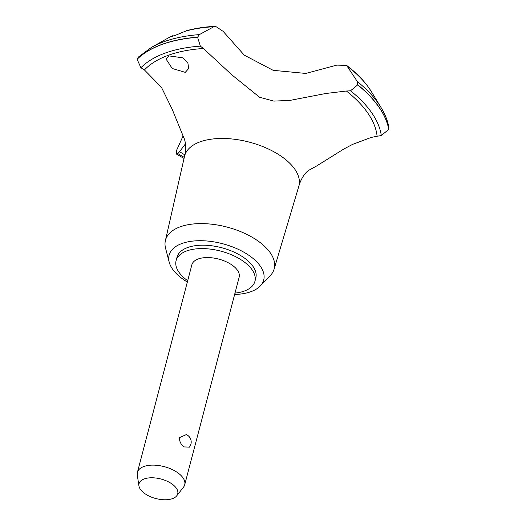 <?xml version="1.0" encoding="UTF-8"?>
<svg xmlns="http://www.w3.org/2000/svg" width="526" height="526" viewBox="0 0 526 526"><rect width="100%" height="100%" fill="white"/><g stroke="black" fill="none" stroke-linecap="round" stroke-linejoin="round"><path stroke-width="0.79" d="M234.99 293.107A40.745 20.56 -165.3 0 0 254.926 281.338L255.82 277.938A40.745 20.56 -165.3 0 0 243.84 257.622A40.745 20.56 -165.3 0 0 203.194 245.188A40.745 20.56 -165.3 0 0 176.999 257.26L176.105 260.659A40.745 20.56 -165.3 0 0 187.697 280.7M254.926 281.338A40.745 20.56 -165.3 0 0 242.953 261.027A40.745 20.56 -165.3 0 0 202.3 248.588A40.745 20.56 -165.3 0 0 176.105 260.659M234.635 294.461A48.892 24.669 -165.3 0 0 260.206 286.039L270.186 275.703A56.203 28.358 -165.3 0 0 274.072 269.233A56.203 28.358 -165.3 0 0 257.681 240.75A56.203 28.358 -165.3 0 0 201.182 223.596A56.203 28.358 -165.3 0 0 165.368 240.711A56.203 28.358 -165.3 0 0 165.578 248.265L169.194 262.158A48.892 24.669 -165.3 0 0 183.482 279.562A48.892 24.669 -165.3 0 0 187.341 282.054M260.206 286.039A48.892 24.669 -165.3 0 0 249.331 255.629A48.892 24.669 -165.3 0 0 194.515 240.928A48.892 24.669 -165.3 0 0 169.194 262.158M274.072 269.233L298.768 186.441A59.083 29.804 -165.3 0 0 298.906 185.954A59.083 29.804 -165.3 0 0 281.541 156.498A59.083 29.804 -165.3 0 0 200.044 141.862A59.083 29.804 -165.3 0 0 184.613 155.972A59.083 29.804 -165.3 0 0 184.495 156.459L165.368 240.711M308.972 170.174L316.363 166.144L343.833 149.009L352.604 144.38L371.317 137.411L377.109 136.234A407.446 205.567 14.7 0 1 381.311 135.583L388.767 129.343L388.892 127.351C387.662 120.691 385.045 114.083 381.048 107.534A133.86 67.538 -165.3 0 0 381.041 107.528A133.86 67.538 -165.3 0 0 357.351 81.569L357.673 84.89L350.5 90.781A128.344 64.757 14.7 0 1 346.391 91.024L325.732 93.503L289.879 100.42L273.809 101.097L259.574 97.251L231.749 74.771L203.411 48.51A128.344 64.757 14.7 0 1 200.353 46.137L197.605 37.293A135.274 68.248 -165.3 0 0 161.936 44.513A135.274 68.248 -165.3 0 0 137.108 59.287L140.915 67.749A128.344 64.757 14.7 0 1 144.433 69.951L161.449 87.303L172.18 109.257L183.765 137.628M185.454 143.841L179.55 151.679A128.344 64.757 14.7 0 1 177.795 153.566L176.512 154.105L176.46 150.646L182.884 136.398M197.605 37.293L197.638 37.162A135.274 68.248 -165.3 0 0 161.969 44.375A135.274 68.248 -165.3 0 0 137.141 59.155L137.108 59.287M197.638 37.162L199.38 34.598L213.812 26.741L215.502 26.3C205.107 26.813 195.521 28.266 186.756 30.653L174.461 35.696L171.857 36.366L172.574 35.781L173.909 35.893M169.155 55.92L182.956 57.84L187.867 62.844L188.683 68.551L185.264 72.351L172.239 68.492L165.946 58.899L169.155 55.92M138.936 485.892L137.286 475.044A24.446 12.335 14.7 0 1 137.411 472.361L191.865 264.795A24.446 12.335 14.7 0 1 207.586 257.556A24.446 12.335 14.7 0 1 231.979 265.012A24.446 12.335 14.7 0 1 239.159 277.202L184.705 484.768A24.446 12.335 14.7 0 1 183.502 487.168L176.736 495.808A20.001 10.093 -165.3 0 0 171.851 483.881A20.001 10.093 -165.3 0 0 149.969 477.825A20.001 10.093 -165.3 0 0 138.936 485.892A20.001 10.093 -165.3 0 0 144.92 493.671A20.001 10.093 -165.3 0 0 176.736 495.808M189.426 447.12L184.251 446.942C180.845 444.536 179.287 441.419 179.583 437.586L186.335 434.588A8.146 8.146 0 0 1 189.426 447.12M137.411 472.361A24.446 12.335 14.7 0 1 153.132 465.122A24.446 12.335 14.7 0 1 177.525 472.585A24.446 12.335 14.7 0 1 184.705 484.768M199.38 34.598A133.86 67.538 -165.3 0 0 163.836 41.758A133.86 67.538 -165.3 0 0 151.554 47.32A133.86 67.538 -165.3 0 0 151.547 47.327L138.292 57.13L137.141 59.155M215.502 26.3L223.077 31.297L244.268 55.151L273.158 70.326L305.764 73.436L336.791 65.112L346.575 65.375L357.351 81.569M388.806 129.212A135.274 68.248 -165.3 0 0 357.713 84.758M388.767 129.343A135.274 68.248 -165.3 0 0 357.673 84.89M377.109 136.227A124.274 62.699 -165.3 0 0 346.391 91.024M179.55 151.679A124.274 62.699 -165.3 0 0 184.882 154.874M172.436 35.86A118.843 59.957 -165.3 0 0 167.689 38.273L151.554 47.32M213.806 26.741A118.843 59.957 -165.3 0 0 185.297 31.185M200.353 46.137A128.752 64.961 -165.3 0 0 140.915 67.749M203.411 48.51A124.274 62.699 -165.3 0 0 144.433 69.951M177.795 153.566A128.752 64.961 -165.3 0 0 184.284 157.373M346.575 65.375C357.371 73.574 365.655 82.358 371.428 91.728A118.843 59.957 -165.3 0 0 347.693 66.552M381.311 135.583A128.752 64.961 -165.3 0 0 350.5 90.781M298.906 185.954C302.68 173.245 309.913 169.484 309.025 170.141M172.574 35.781L167.689 38.273M184.613 155.972C187.565 143.046 183.107 136.214 183.554 137.227M176.512 154.105L184.041 158.457M371.428 91.728L381.041 107.528"/></g></svg>

